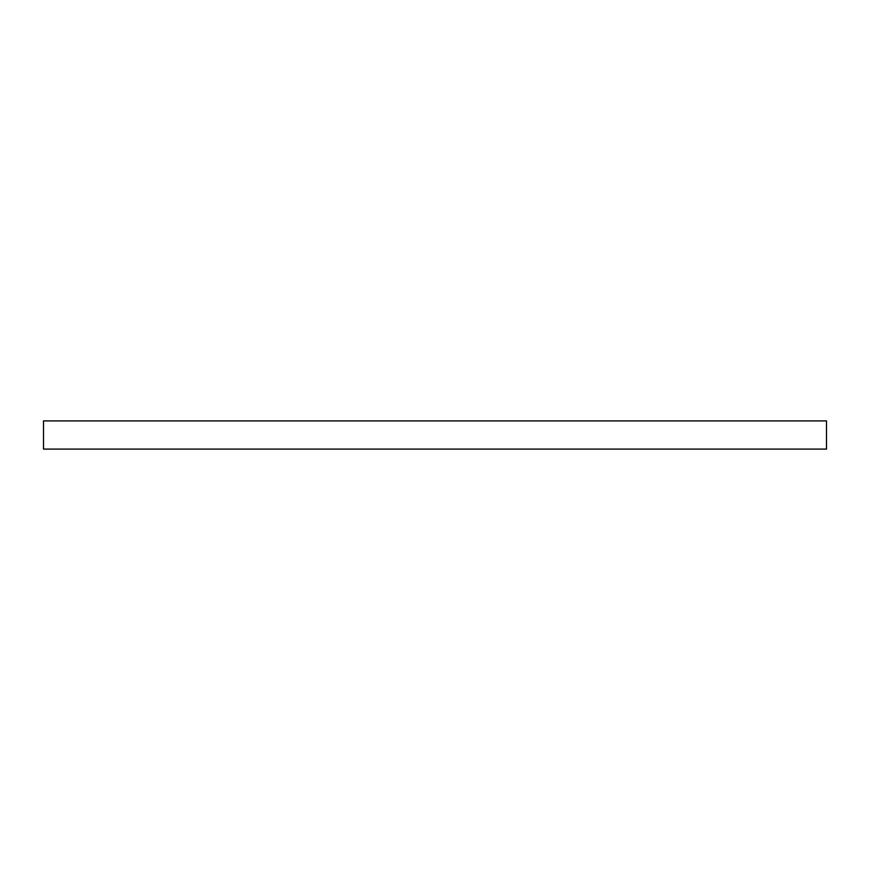<?xml version="1.0" encoding="UTF-8"?>
<svg xmlns="http://www.w3.org/2000/svg" width="870" height="870" viewBox="0 0 870 870"><rect width="100%" height="100%" fill="white"/><g stroke="black" fill="none" stroke-linecap="round" stroke-linejoin="round"><path stroke-width="1.3" d="M43.5 420.906L43.5 449.094L826.5 449.094L826.5 420.906L43.5 420.906"/></g></svg>
